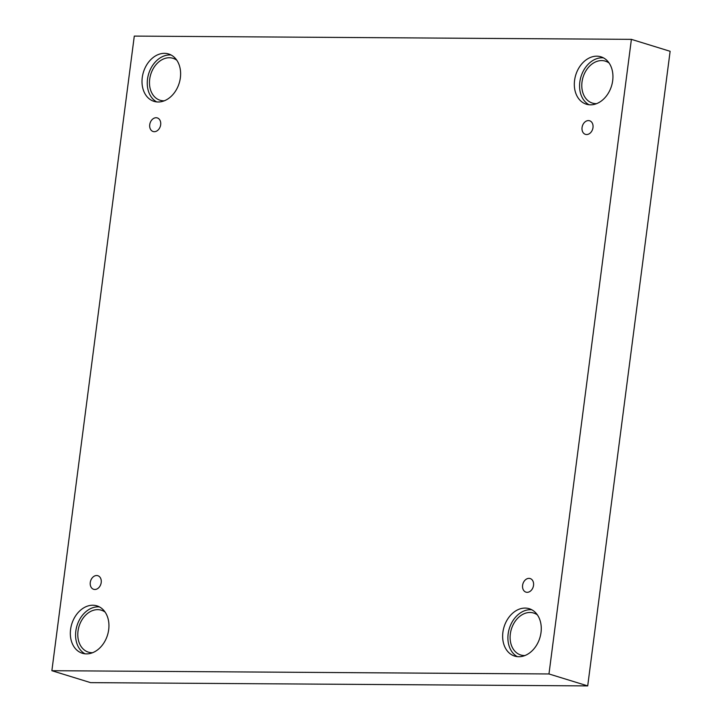 <?xml version="1.0" encoding="UTF-8"?>
<svg xmlns="http://www.w3.org/2000/svg" width="722" height="722" viewBox="0 0 722 722"><rect width="100%" height="100%" fill="white"/><g stroke="black" fill="none" stroke-linecap="round" stroke-linejoin="round"><path stroke-width="1.08" d="M587.708 685.9L670.124 51.298L631.398 39.358L134.292 36.1L51.876 670.702L90.602 682.642L587.708 685.9L548.973 673.96L631.398 39.358M149.734 124.68A7.112 5.37 107.1 0 1 157.297 117.921A7.112 5.37 107.1 0 1 160.329 126.305A7.112 5.37 107.1 0 1 153.109 131.512A7.112 5.37 107.1 0 1 149.734 124.68M51.876 670.702L548.973 673.96M90.277 582.473A7.112 5.37 107.1 0 1 97.84 575.705A7.112 5.37 107.1 0 1 100.872 584.089A7.112 5.37 107.1 0 1 93.652 589.305A7.112 5.37 107.1 0 1 90.277 582.473M522.602 585.307A7.112 5.37 107.1 0 1 530.165 578.548A7.112 5.37 107.1 0 1 533.197 586.923A7.112 5.37 107.1 0 1 525.968 592.139A7.112 5.37 107.1 0 1 522.602 585.307M582.058 127.523A7.112 5.37 107.1 0 1 589.612 120.764A7.112 5.37 107.1 0 1 592.654 129.139A7.112 5.37 107.1 0 1 585.425 134.355A7.112 5.37 107.1 0 1 582.058 127.523M70.585 629.44A24.792 18.709 107.1 0 1 96.938 605.866A24.792 18.709 107.1 0 1 107.515 635.071A24.792 18.709 107.1 0 1 82.335 653.257A24.792 18.709 107.1 0 1 70.585 629.44M142.261 77.543A24.792 18.709 107.1 0 1 168.614 53.969A24.792 18.709 107.1 0 1 179.191 83.174A24.792 18.709 107.1 0 1 154.012 101.36A24.792 18.709 107.1 0 1 142.261 77.543M574.577 80.377A24.792 18.709 107.1 0 1 600.939 56.812A24.792 18.709 107.1 0 1 611.516 86.017A24.792 18.709 107.1 0 1 586.327 104.194A24.792 18.709 107.1 0 1 574.577 80.377M502.9 632.273A24.792 18.709 107.1 0 1 529.253 608.709A24.792 18.709 107.1 0 1 539.839 637.905A24.792 18.709 107.1 0 1 514.651 656.09A24.792 18.709 107.1 0 1 502.9 632.273M524.912 655.54A21.949 16.561 107.1 0 1 520.742 654.989A21.949 16.561 107.1 0 1 510.752 631.506A21.949 16.561 107.1 0 1 530.002 612.482A21.949 16.561 107.1 0 1 533.666 613.041A21.949 16.561 107.1 0 1 537.43 614.927M531.798 609.774A24.792 18.709 -72.9 0 0 508.153 633.889A24.792 18.709 -72.9 0 0 517.358 656.641M596.589 103.643A21.949 16.561 107.1 0 1 592.419 103.093A21.949 16.561 107.1 0 1 582.428 79.61A21.949 16.561 107.1 0 1 601.679 60.585A21.949 16.561 107.1 0 1 605.343 61.144A21.949 16.561 107.1 0 1 609.106 63.04M603.484 57.877A24.792 18.709 -72.9 0 0 579.829 81.992A24.792 18.709 -72.9 0 0 589.035 104.744M164.273 100.809A21.949 16.561 107.1 0 1 160.094 100.259A21.949 16.561 107.1 0 1 150.113 76.776A21.949 16.561 107.1 0 1 169.363 57.751A21.949 16.561 107.1 0 1 173.027 58.311A21.949 16.561 107.1 0 1 176.782 60.197M171.159 55.034A24.792 18.709 -72.9 0 0 147.505 79.158A24.792 18.709 -72.9 0 0 156.719 101.91M92.587 652.706A21.949 16.561 107.1 0 1 88.418 652.156A21.949 16.561 107.1 0 1 78.436 628.672A21.949 16.561 107.1 0 1 97.678 609.648A21.949 16.561 107.1 0 1 101.351 610.207A21.949 16.561 107.1 0 1 105.105 612.094M99.483 606.931A24.792 18.709 -72.9 0 0 75.828 631.055A24.792 18.709 -72.9 0 0 85.034 653.807"/></g></svg>
